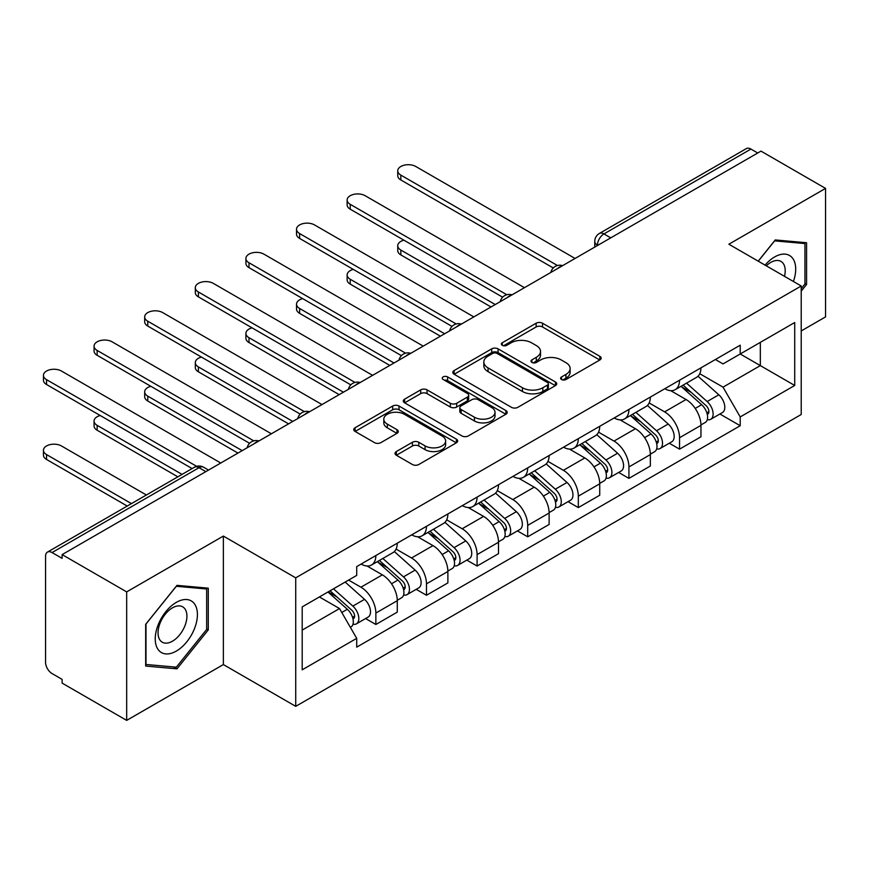 <?xml version="1.0" encoding="UTF-8"?>
<svg xmlns="http://www.w3.org/2000/svg" width="869" height="869" viewBox="0 0 869 869"><rect width="100%" height="100%" fill="white"/><g stroke="black" fill="none" stroke-linecap="round" stroke-linejoin="round"><path stroke-width="1.3" d="M561.537 379.525A3.15 1.825 0 0 0 565.991 379.525L599.838 359.983A4.508 2.596 0 0 0 601.152 358.147A4.508 2.596 0 0 0 599.838 356.312L542.506 323.214A4.508 2.596 0 0 0 536.14 323.214L502.304 342.744A3.15 1.825 0 0 0 501.38 344.037A3.15 1.825 0 0 0 502.304 345.319A3.15 1.825 0 0 0 506.757 345.319L511.135 342.799A14.415 8.321 0 0 1 531.524 342.799L536.303 345.547A14.415 8.321 0 0 1 540.518 351.434A14.415 8.321 0 0 1 536.303 357.322L531.915 359.842A3.15 1.825 0 0 0 530.992 361.135A3.15 1.825 0 0 0 531.915 362.416A3.15 1.825 0 0 0 536.379 362.416L540.757 359.896A14.415 8.321 0 0 1 561.135 359.896L565.915 362.655A14.415 8.321 0 0 1 570.14 368.532A14.415 8.321 0 0 1 565.915 374.42L561.537 376.95A3.15 1.825 0 0 0 560.614 378.232A3.15 1.825 0 0 0 561.537 379.525L561.537 376.95M396.329 451.554A4.508 2.596 0 0 0 395.015 453.39A4.508 2.596 0 0 0 396.329 455.226L412.417 464.513A4.508 2.596 0 0 0 418.782 464.513L456.366 442.821A4.508 2.596 0 0 0 457.681 440.974A4.508 2.596 0 0 0 456.366 439.138L399.034 406.04A4.508 2.596 0 0 0 392.669 406.04L355.084 427.744A4.508 2.596 0 0 0 353.77 429.579A4.508 2.596 0 0 0 355.084 431.415L374.517 442.636A4.508 2.596 0 0 0 380.883 442.636L396.97 433.349A4.508 2.596 0 0 0 398.284 431.513A4.508 2.596 0 0 0 396.97 429.666L387.335 424.105A12.047 6.952 0 0 1 383.805 419.195A12.047 6.952 0 0 1 391.246 412.764A12.047 6.952 0 0 1 404.367 414.274L442.115 436.064A12.047 6.952 0 0 1 445.634 440.974A12.047 6.952 0 0 1 438.204 447.405A12.047 6.952 0 0 1 425.071 445.895L418.782 442.267A4.508 2.596 0 0 0 412.417 442.267L396.329 451.554L396.329 455.226M295.721 577.842L223.366 536.064L126.678 591.887L62.112 554.607L760.983 151.119L825.55 188.399L728.863 244.222L801.218 285.999L295.721 577.842L295.721 706.345L801.218 414.502L801.218 285.999M511.461 407.333A4.508 2.596 0 0 0 517.826 407.333L555.41 385.63A4.508 2.596 0 0 0 556.725 383.794A4.508 2.596 0 0 0 555.41 381.958L498.078 348.86A4.508 2.596 0 0 0 491.713 348.86L454.129 370.552A4.508 2.596 0 0 0 452.814 372.399A4.508 2.596 0 0 0 454.129 374.235L511.461 407.333M444.407 380.198A3.15 1.825 0 0 1 447.6 380.644L447.6 376.896L505.888 410.548A4.508 2.596 0 0 1 507.203 412.384A4.508 2.596 0 0 1 505.888 414.231L468.304 435.923A4.508 2.596 0 0 1 461.939 435.923L404.606 402.825L404.606 399.153A4.508 2.596 0 0 0 403.292 400.989A4.508 2.596 0 0 0 404.606 402.825M404.606 399.153L420.694 389.866A4.508 2.596 0 0 1 427.059 389.866L450.316 403.281A4.508 2.596 0 0 0 456.681 403.281L467.348 397.122A4.508 2.596 0 0 0 468.673 395.286A4.508 2.596 0 0 0 467.348 393.451L443.147 379.471A3.15 1.825 0 0 1 442.223 378.189A3.15 1.825 0 0 1 444.168 376.505A3.15 1.825 0 0 1 447.6 376.896M126.678 591.887L126.678 720.39L62.112 683.11L62.112 679.373L52.053 673.562A9.179 5.301 -120 0 1 45.568 662.319L45.568 556.301A9.179 5.301 -120 0 1 47.469 552.097L194.45 467.24A9.179 5.301 60 0 1 199.034 467.696L52.053 552.554A9.179 5.301 -120 0 0 47.469 552.097M801.218 330.948L825.55 316.903L825.55 188.399M126.678 720.39L223.366 664.568L295.721 706.345M62.112 554.607L62.112 558.354L52.053 552.554M610.766 237.856L603.944 233.924A9.179 5.301 60 0 0 599.36 233.468L746.341 148.61A9.179 5.301 60 0 1 750.925 149.066L603.944 233.924A9.179 5.301 120 0 0 597.459 245.156L597.459 245.536M757.735 152.998L750.925 149.066M679.547 380.22A21.106 12.188 60 0 1 675.18 389.692L696.59 377.331A21.106 12.188 -120 0 0 700.957 367.859M649.154 402.944L664.622 411.873A21.106 12.188 60 0 1 679.547 437.726L700.957 425.365A21.106 12.188 -120 0 0 686.032 399.512L670.705 390.659M700.957 425.365L700.957 436.792L679.547 449.154L669.282 443.223M675.18 389.692A21.106 12.188 60 0 1 664.785 388.736M679.547 437.726L679.547 449.154M628.928 409.44A21.106 12.188 60 0 1 624.561 418.912L645.971 406.551A21.106 12.188 -120 0 0 650.349 397.079M618.663 472.443L628.928 478.374L650.349 466.012L650.349 454.585A21.106 12.188 -120 0 0 635.424 428.732L620.097 419.879M624.561 418.912A21.106 12.188 60 0 1 614.166 417.956M598.545 432.165L614.003 441.094A21.106 12.188 60 0 1 628.928 466.946L628.928 478.374M578.319 438.66A21.106 12.188 60 0 1 573.942 448.132L595.363 435.771A21.106 12.188 -120 0 0 599.729 426.299M568.054 501.663L578.319 507.594L599.729 495.232L599.729 483.805A21.106 12.188 -120 0 0 584.804 457.952L569.477 449.11M573.942 448.132A21.106 12.188 60 0 1 563.557 447.187M547.926 461.385L563.394 470.314A21.106 12.188 60 0 1 578.319 496.166L578.319 507.594M527.7 467.88A21.106 12.188 60 0 1 523.334 477.353L544.744 464.991A21.106 12.188 -120 0 0 549.121 455.519M517.435 530.894L527.7 536.814L549.121 524.452L549.121 513.025A21.106 12.188 -120 0 0 534.196 487.172L518.869 478.33M523.334 477.353A21.106 12.188 60 0 1 512.938 476.408M497.307 490.616L512.775 499.545A21.106 12.188 60 0 1 527.7 525.387L527.7 536.814M477.092 497.101A21.106 12.188 60 0 1 472.714 506.584L494.135 494.211A21.106 12.188 -120 0 0 498.502 484.739M466.827 560.114L477.092 566.045L498.502 553.672L498.502 542.245A21.106 12.188 -120 0 0 483.577 516.403L468.25 507.55M472.714 506.584A21.106 12.188 60 0 1 462.33 505.628M446.699 519.836L462.167 528.765A21.106 12.188 60 0 1 477.092 554.618L477.092 566.045M426.473 526.332A21.106 12.188 60 0 1 422.106 535.804L443.516 523.442A21.106 12.188 -120 0 0 447.883 513.959M416.208 589.334L426.473 595.265L447.883 582.903L447.883 571.476A21.106 12.188 -120 0 0 432.968 545.623L417.631 536.77M422.106 535.804A21.106 12.188 60 0 1 411.71 534.848M396.079 549.056L411.548 557.985A21.106 12.188 60 0 1 426.473 583.838L426.473 595.265M375.864 555.552A21.106 12.188 60 0 1 371.487 565.024L392.907 552.662A21.106 12.188 -120 0 0 397.274 543.19M365.588 618.554L375.864 624.485L397.274 612.124L397.274 600.696A21.106 12.188 -120 0 0 382.349 574.844L367.022 565.991M371.487 565.024A21.106 12.188 60 0 1 361.102 564.068M348.61 580.09L360.939 587.205A21.106 12.188 60 0 1 375.864 613.058L375.864 624.485M715.393 359.516L723.019 363.915L794.722 322.518L760.332 342.375L760.332 365.61L723.019 387.15L699.773 373.724M302.206 630.101L339.518 608.561L356.714 638.346L302.206 669.814L302.206 606.877L356.714 575.408L356.714 566.599L740.214 345.189L740.214 353.987L794.722 385.467L740.214 416.935L723.019 387.15M794.722 322.518L794.722 385.467M356.714 638.346L356.714 647.144L740.214 425.734L740.214 416.935M801.218 291.148L806.573 284.478L806.573 242.733L775.257 239.942L758.202 261.156M223.366 536.064L223.366 664.568M145.666 666.056L176.972 668.848L208.278 629.906L208.278 588.161L176.972 585.358L145.666 624.311L145.666 666.056M339.518 608.561L319.401 596.949M719.89 414.002L740.214 425.734M804.944 283.544L806.573 284.478M173.659 666.947L176.972 668.848M206.659 628.96L208.278 629.906M562.797 379.97L565.915 378.167A14.415 8.321 0 0 0 570.14 372.28L570.14 368.532M540.518 351.434L540.518 355.182A14.415 8.321 0 0 1 536.303 361.069L533.175 362.862M599.773 360.016L542.506 326.961A4.508 2.596 0 0 0 536.14 326.961L503.564 345.764M555.345 385.673L498.078 352.608A4.508 2.596 0 0 0 491.713 352.608L454.194 374.267M547.448 385.086A3.15 1.825 0 0 0 548.372 383.794A3.15 1.825 0 0 0 547.448 382.512L497.122 353.455A3.15 1.825 0 0 0 492.669 353.455L488.052 356.127A14.415 8.321 0 0 0 483.827 362.004A14.415 8.321 0 0 0 488.052 367.891L522.443 387.748A14.415 8.321 0 0 0 542.832 387.748L547.448 385.086L547.448 388.834A3.15 1.825 0 0 0 548.372 387.541L548.372 383.794M483.827 362.004L483.827 365.751A14.415 8.321 0 0 0 488.052 371.639L488.052 367.891M547.448 388.834L542.832 391.495A14.415 8.321 0 0 1 522.443 391.495L488.052 371.639M404.672 402.858L420.694 393.614L420.694 389.866M468.673 395.286L468.673 399.034A4.508 2.596 0 0 1 467.348 400.87L456.681 407.029A4.508 2.596 0 0 1 450.316 407.029L427.059 393.614A4.508 2.596 0 0 0 420.694 393.614M447.6 380.644L505.823 414.263M474.431 417.218A12.047 6.952 0 0 0 487.563 418.717A12.047 6.952 0 0 0 495.004 412.297A12.047 6.952 0 0 0 491.474 407.376L478.178 399.697A4.508 2.596 0 0 0 471.813 399.697L461.135 405.856A4.508 2.596 0 0 0 459.82 407.702A4.508 2.596 0 0 0 461.135 409.538L474.431 417.218L474.431 420.965A12.047 6.952 0 0 0 487.563 422.464A12.047 6.952 0 0 0 495.004 416.045L495.004 412.297M459.82 407.702L459.82 411.45A4.508 2.596 0 0 0 461.135 413.286L461.135 409.538M474.431 420.965L461.135 413.286M445.634 440.974L445.634 444.722A12.047 6.952 0 0 1 438.204 451.152A12.047 6.952 0 0 1 425.071 449.642L418.782 446.014A4.508 2.596 0 0 0 412.417 446.014L396.394 455.258M383.805 419.195L383.805 422.942A12.047 6.952 0 0 0 387.335 427.852L387.335 424.105M396.905 433.381L387.335 427.852M456.301 442.853L399.034 409.788A4.508 2.596 0 0 0 392.669 409.788L355.149 431.448M681.014 386.325L701.631 404.726A11.471 6.626 60 0 1 705.237 422.464L700.957 424.93M681.557 386.814L691.268 392.419M403.9 240.181A10.558 6.094 -0 0 0 397.752 245.721A10.558 6.094 -0 0 0 400.837 250.033L495.254 304.541M683.088 385.119L706.041 405.595A5.507 3.183 60 0 1 707.768 414.111A5.507 3.183 60 0 1 707.268 414.317M686.521 383.142L707.149 401.543A11.471 6.626 60 0 1 710.755 419.282A11.471 6.626 60 0 1 707.29 419.651M698.024 376.234L718.826 394.798A11.471 6.626 60 0 1 722.432 412.536L710.755 419.282M491.039 306.974L400.837 254.899A10.558 6.094 180 0 1 397.752 250.587L397.752 245.721M553.26 267.967L400.837 179.97A10.558 6.094 180 0 1 397.752 175.657L397.752 170.791A10.558 6.094 -0 0 0 400.837 175.103L557.453 265.512M575.072 258.462L415.762 166.479A10.558 6.094 -0 0 0 404.27 165.164A10.558 6.094 -0 0 0 397.752 170.791M630.394 415.545L651.022 433.946A11.471 6.626 60 0 1 654.618 451.684L650.338 454.161M630.937 416.034L640.649 421.639M353.292 269.401A10.558 6.094 -0 0 0 347.133 274.941A10.558 6.094 -0 0 0 350.229 279.253L444.646 333.761M632.48 414.339L655.422 434.826A5.507 3.183 60 0 1 657.16 443.331A5.507 3.183 60 0 1 656.649 443.538M635.912 412.362L656.54 430.763A11.471 6.626 60 0 1 660.136 448.502A11.471 6.626 60 0 1 656.671 448.871M647.416 405.454L668.218 424.018A11.471 6.626 60 0 1 671.813 441.756L660.136 448.502M440.42 336.194L350.229 284.12A10.558 6.094 180 0 1 347.133 279.818L347.133 274.941M579.786 444.765L600.403 463.166A11.471 6.626 60 0 1 604.009 480.905L599.729 483.381M580.329 445.254L590.04 450.859M302.673 298.632A10.558 6.094 -0 0 0 296.525 304.161A10.558 6.094 -0 0 0 299.609 308.473L394.026 362.981M581.861 443.57L604.813 464.046A5.507 3.183 60 0 1 606.54 472.562A5.507 3.183 60 0 1 606.041 472.758M585.293 441.582L605.921 459.983A11.471 6.626 60 0 1 609.527 477.722A11.471 6.626 60 0 1 606.062 478.091M596.797 434.674L617.598 453.238A11.471 6.626 60 0 1 621.205 470.976L609.527 477.722M389.812 365.414L299.609 313.34A10.558 6.094 180 0 1 296.525 309.038L296.525 304.161M793.408 281.491A29.828 17.217 120 0 0 792.876 258.593A29.828 17.217 120 0 0 765.057 265.121M784.501 276.342A20.421 11.786 120 0 0 783.273 263.535A20.421 11.786 120 0 0 780.981 261.417A20.421 11.786 120 0 0 766.295 265.827M758.268 261.2L774.616 240.865L804.944 243.57L804.944 284.022L801.218 288.66M802.934 242.408L804.944 243.57M194.591 604.009A29.828 17.217 120 0 0 165.773 611.733A29.828 17.217 120 0 0 158.06 649.447A29.828 17.217 120 0 0 186.868 641.735A29.828 17.217 120 0 0 194.591 604.009M184.988 608.963A20.421 11.786 120 0 0 182.686 606.834A20.421 11.786 120 0 0 163.687 616.36A20.421 11.786 120 0 0 159.983 640.073A20.421 11.786 120 0 0 162.275 642.202A20.421 11.786 120 0 0 181.273 632.665A20.421 11.786 120 0 0 184.988 608.963M176.32 667.175L145.981 664.47L145.981 624.018L176.32 586.282L206.659 588.997L206.659 629.438L176.32 667.175M204.649 587.835L206.659 588.997M502.64 297.187L350.229 209.19A10.558 6.094 180 0 1 347.133 204.888L347.133 200.011A10.558 6.094 -0 0 0 350.229 204.324L506.833 294.743M524.463 287.682L365.154 195.71A10.558 6.094 -0 0 0 353.65 194.384A10.558 6.094 -0 0 0 347.133 200.011M452.032 326.407L299.609 238.41A10.558 6.094 180 0 1 296.525 234.109L296.525 229.231A10.558 6.094 -0 0 0 299.609 233.544L456.214 323.963M473.844 316.903L314.535 224.93A10.558 6.094 -0 0 0 303.042 223.605A10.558 6.094 -0 0 0 296.525 229.231M529.167 473.985L549.795 492.397A11.471 6.626 60 0 1 553.39 510.136L549.11 512.601M529.71 474.474L539.421 480.079M252.064 327.852A10.558 6.094 -0 0 0 245.905 333.392A10.558 6.094 -0 0 0 249.001 337.693L343.418 392.201M531.252 472.79L554.194 493.266A5.507 3.183 60 0 1 555.921 501.782A5.507 3.183 60 0 1 555.421 501.978M534.685 470.802L555.302 489.204A11.471 6.626 60 0 1 558.908 506.942A11.471 6.626 60 0 1 555.443 507.311M546.177 463.905L566.99 482.469A11.471 6.626 60 0 1 570.585 500.207L558.908 506.942M339.192 394.645L249.001 342.571A10.558 6.094 180 0 1 245.905 338.258L245.905 333.392M478.547 503.216L499.175 521.617A11.471 6.626 60 0 1 502.782 539.356L498.502 541.822M479.101 503.694L488.802 509.299M201.445 357.072A10.558 6.094 -0 0 0 195.297 362.612A10.558 6.094 -0 0 0 198.382 366.914L292.799 421.432M480.633 502.01L503.585 522.486A5.507 3.183 60 0 1 505.313 531.002A5.507 3.183 60 0 1 504.813 531.198M484.066 500.023L504.693 518.435A11.471 6.626 60 0 1 508.289 536.173A11.471 6.626 60 0 1 504.835 536.531M495.569 493.125L516.371 511.689A11.471 6.626 60 0 1 519.977 529.427L508.289 536.173M288.584 423.866L198.382 371.791A10.558 6.094 180 0 1 195.297 367.478L195.297 362.612M427.939 532.436L448.567 550.837A11.471 6.626 60 0 1 452.162 568.576L447.883 571.042M428.482 532.925L438.193 538.53M150.837 386.292A10.558 6.094 -0 0 0 144.678 391.832A10.558 6.094 -0 0 0 147.773 396.145L242.179 450.653M430.014 531.231L452.966 551.706A5.507 3.183 60 0 1 454.693 560.223A5.507 3.183 60 0 1 454.194 560.429M433.457 529.254L454.074 547.655A11.471 6.626 60 0 1 457.681 565.393A11.471 6.626 60 0 1 454.215 565.762M444.95 522.345L465.762 540.909A11.471 6.626 60 0 1 469.358 558.648L457.681 565.393M237.965 453.086L147.773 401.011A10.558 6.094 180 0 1 144.678 396.698L144.678 391.832M401.413 355.638L249.001 267.641A10.558 6.094 180 0 1 245.905 263.329L245.905 258.462A10.558 6.094 -0 0 0 249.001 262.764L405.606 353.183M423.225 346.123L263.926 254.15A10.558 6.094 -0 0 0 252.423 252.825A10.558 6.094 -0 0 0 245.905 258.462M350.804 384.858L198.382 296.861A10.558 6.094 180 0 1 195.297 292.549L195.297 287.682A10.558 6.094 -0 0 0 198.382 291.984L354.986 382.403M372.616 375.343L213.307 283.37A10.558 6.094 -0 0 0 201.804 282.056A10.558 6.094 -0 0 0 195.297 287.682M300.185 414.078L147.773 326.081A10.558 6.094 180 0 1 144.678 321.769L144.678 316.903A10.558 6.094 -0 0 0 147.773 321.215L304.378 411.624M321.997 404.563L162.699 312.59A10.558 6.094 -0 0 0 151.195 311.276A10.558 6.094 -0 0 0 144.678 316.903M377.32 561.656L397.948 580.058A11.471 6.626 60 0 1 401.554 597.796L397.274 600.273M377.874 562.145L387.574 567.75M100.217 415.512A10.558 6.094 -0 0 0 94.069 421.052A10.558 6.094 -0 0 0 97.154 425.365L182.066 474.387M379.405 560.451L402.358 580.937A5.507 3.183 60 0 1 404.085 589.443A5.507 3.183 60 0 1 403.585 589.649M382.838 558.474L403.466 576.875A11.471 6.626 60 0 1 407.061 594.613A11.471 6.626 60 0 1 403.596 594.983M394.341 551.565L415.143 570.129A11.471 6.626 60 0 1 418.749 587.868L407.061 594.613M177.852 476.82L97.154 430.231A10.558 6.094 180 0 1 94.069 425.919L94.069 421.052M249.577 443.299L97.154 355.302A10.558 6.094 180 0 1 94.069 350.989L94.069 346.123A10.558 6.094 -0 0 0 97.154 350.435L253.759 440.844M271.389 433.794L112.079 341.81A10.558 6.094 -0 0 0 100.576 340.496A10.558 6.094 -0 0 0 94.069 346.123M327.971 592.006L347.328 609.278A11.471 6.626 60 0 1 350.935 627.016L350.37 627.342M328.167 591.887L336.966 596.97M146.383 494.993L61.471 445.971A10.558 6.094 -0 0 0 49.967 444.646A10.558 6.094 -0 0 0 43.45 450.272A10.558 6.094 -0 0 0 46.546 454.585L131.458 503.607M330.046 590.801L351.739 610.157A5.507 3.183 60 0 1 353.466 618.674A5.507 3.183 60 0 1 352.966 618.869M333.49 588.813L352.847 606.095A11.471 6.626 60 0 1 356.453 623.833A11.471 6.626 60 0 1 352.988 624.203M345.167 582.078L364.535 599.349A11.471 6.626 60 0 1 368.13 617.088L356.453 623.833M127.232 506.04L46.546 459.451A10.558 6.094 180 0 1 43.45 455.15L43.45 450.272M192.125 468.576L46.546 384.522A10.558 6.094 180 0 1 43.45 380.22L43.45 375.343A10.558 6.094 -0 0 0 46.546 379.655L196.655 466.327M220.769 463.014L61.471 371.041A10.558 6.094 -0 0 0 49.967 369.716A10.558 6.094 -0 0 0 43.45 375.343M597.785 245.34L597.459 245.156A9.179 5.301 0 0 1 594.776 241.408L594.776 247.089M426.473 583.838L447.883 571.476M477.092 554.618L498.502 542.245M527.7 525.387L549.121 513.025M578.319 496.166L599.729 483.805M628.928 466.946L650.349 454.585M375.864 613.058L397.274 600.696M360.939 587.205L382.349 574.844M411.548 557.985L432.968 545.623M462.167 528.765L483.577 516.403M512.775 499.545L534.196 487.172M563.394 470.314L584.804 457.952M614.003 441.094L635.424 428.732M664.622 411.873L686.032 399.512M561.852 266.088A9.179 5.301 120 0 0 557.8 268.434M511.233 295.319A9.179 5.301 120 0 0 507.181 297.654M460.624 324.539A9.179 5.301 120 0 0 456.573 326.874M410.005 353.759A9.179 5.301 120 0 0 405.953 356.094M359.397 382.979A9.179 5.301 120 0 0 355.345 385.315M308.777 412.199A9.179 5.301 120 0 0 304.726 414.546M258.158 441.419A9.179 5.301 120 0 0 254.106 443.766M205.844 471.628L199.034 467.696A9.179 5.301 120 0 1 203.618 467.24A9.179 9.179 0 0 0 194.45 467.24M565.915 378.167L565.915 374.42M531.915 362.416L531.915 359.842M536.303 361.069L536.303 357.322M502.304 345.319L502.304 342.744M536.14 326.961L536.14 323.214M542.506 326.961L542.506 323.214M599.838 359.983L599.838 356.312M454.129 374.235L454.129 370.552M491.713 352.608L491.713 348.86M498.078 352.608L498.078 348.86M555.41 385.63L555.41 381.958M522.443 391.495L522.443 387.748M542.832 391.495L542.832 387.748M427.059 393.614L427.059 389.866M450.316 407.029L450.316 403.281M456.681 407.029L456.681 403.281M467.348 400.87L467.348 397.122M505.888 414.231L505.888 410.548M412.417 446.014L412.417 442.267M418.782 446.014L418.782 442.267M425.071 449.642L425.071 445.895M396.97 433.349L396.97 429.666M355.084 431.415L355.084 427.744M392.669 409.788L392.669 406.04M399.034 409.788L399.034 406.04M456.366 442.821L456.366 439.138M701.631 404.726L695.2 408.441M708.908 411.591L706.845 412.786M718.826 394.798L707.149 401.543M400.837 254.899L400.837 250.033M400.837 175.103L400.837 179.97M651.022 433.946L644.592 437.661M658.3 440.811L656.225 442.006M668.218 424.018L656.54 430.763M350.229 284.12L350.229 279.253M600.403 463.166L593.972 466.881M607.681 470.042L605.617 471.226M617.598 453.238L605.921 459.983M299.609 313.34L299.609 308.473M350.229 204.324L350.229 209.19M299.609 233.544L299.609 238.41M549.795 492.397L543.364 496.101M557.062 499.262L554.998 500.457M566.99 482.469L555.302 489.204M249.001 342.571L249.001 337.693M499.175 521.617L492.745 525.332M506.453 528.482L504.389 529.677M516.371 511.689L504.693 518.435M198.382 371.791L198.382 366.914M448.567 550.837L442.136 554.552M455.834 557.702L453.77 558.897M465.762 540.909L454.074 547.655M147.773 401.011L147.773 396.145M249.001 262.764L249.001 267.641M198.382 291.984L198.382 296.861M147.773 321.215L147.773 326.081M397.948 580.058L391.517 583.772M405.226 586.923L403.151 588.117M415.143 570.129L403.466 576.875M97.154 430.231L97.154 425.365M97.154 350.435L97.154 355.302M347.328 609.278L341.789 612.482M354.606 616.143L352.542 617.338M364.535 599.349L352.847 606.095M46.546 459.451L46.546 454.585M46.546 379.655L46.546 384.522M562.634 265.642A9.179 9.179 0 0 0 550.859 272.442M512.015 294.863A9.179 9.179 0 0 0 500.24 301.662M461.396 324.083A9.179 9.179 0 0 0 449.621 330.883M410.787 353.314A9.179 9.179 0 0 0 399.012 360.103M360.168 382.534A9.179 9.179 0 0 0 348.393 389.323M309.56 411.754A9.179 9.179 0 0 0 297.785 418.554M258.94 440.974A9.179 9.179 0 0 0 247.165 447.774M208.538 470.075L203.618 467.24M599.36 233.468A9.179 9.179 0 0 0 594.776 241.408"/></g></svg>
